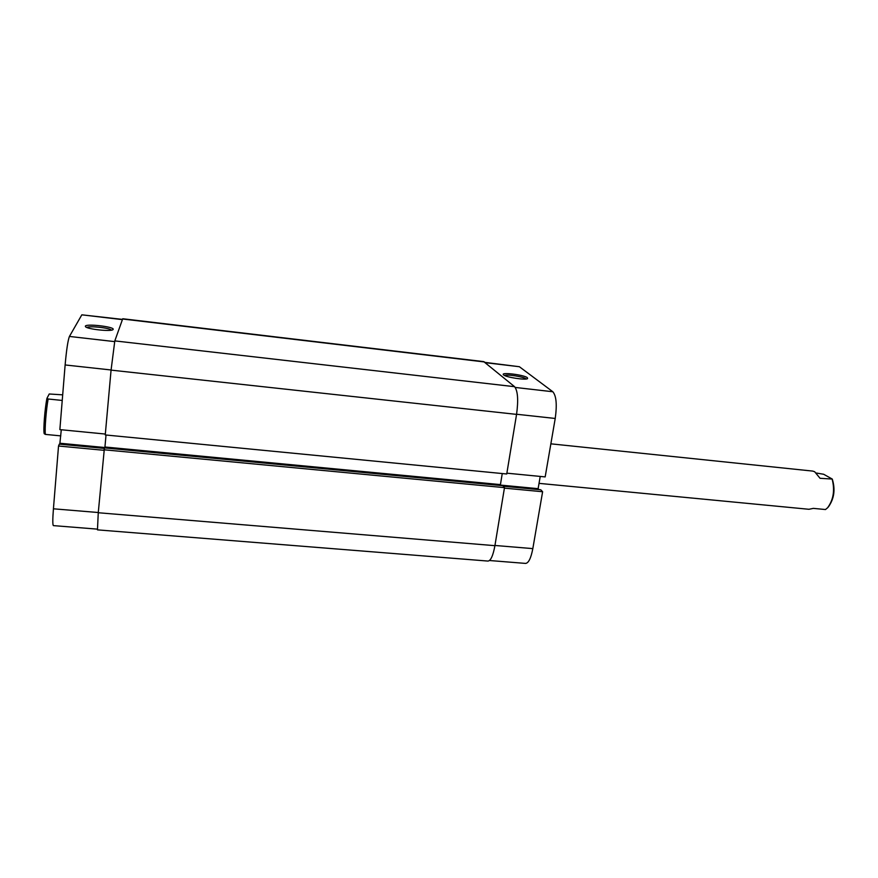 <?xml version="1.0" encoding="UTF-8"?>
<svg xmlns="http://www.w3.org/2000/svg" width="878" height="878" viewBox="0 0 878 878"><rect width="100%" height="100%" fill="white"/><g stroke="black" fill="none" stroke-linecap="round" stroke-linejoin="round"><path stroke-width="1.32" d="M527.349 377.694L527.579 378.572C526.076 380.361 506.002 377.32 503.61 374.928L503.39 374.719C500.614 371.932 524.133 374.862 527.349 377.694M526.098 378.989L525.911 378.813C523.595 376.717 506.595 374.083 504.609 375.521M515.276 387.45L552.833 391.753C556.334 395.857 557.135 404.769 555.225 418.466L545.172 476.908L506.869 473.176M552.833 391.753L519.37 366.719L485.347 362.68M539.026 489.617L538.126 488.673L540.222 476.425M504.4 488.135L542.615 491.735L540.76 489.781L503.27 486.225M542.615 491.735L532.825 548.618C530.992 558.167 528.578 563.094 525.593 563.413L489.463 560.515M485.007 362.394L519.37 366.719M500.888 485.128L538.126 488.673M85.364 326.155C86.165 323.444 114.831 326.814 113.152 329.393L112.999 329.601C111.363 331.785 87.339 329.272 85.517 326.704L85.364 326.155M111.429 330.139C109.838 327.889 88.941 325.617 86.911 327.494M103.867 450.293L58.53 446.013L53.426 508.801L98.281 512.522M122.349 319.625L81.83 314.829L69.428 336.439L114.612 341.608M81.83 314.829L122.437 319.383M97.304 529.127L53.382 525.615C52.603 524.945 52.614 519.348 53.426 508.801M104.284 448.406L59.309 444.136L58.53 446.013M61.284 429.759L59.803 444.18M111.078 369.978L65.126 364.952L59.858 429.616L105.327 434.05M65.126 364.952C66.487 349.839 67.913 340.335 69.428 336.439M104.8 447.517L60.176 443.269M62.689 394.837L49.234 393.992L46.962 398.305C44.877 408.281 43.187 429.968 44.185 433.655L45.36 434.401C44.613 429.397 46.161 409.631 48.147 398.996L46.962 398.305M550.857 443.829L812.743 471.091L814.652 471.727L820.063 478.301L832.267 479.059C835.494 489.452 834.199 498.726 828.415 506.869L827.932 507.396M816.375 473.033L823.663 474.263L832.267 479.059M539.037 483.361L808.956 509.284L813.346 508.373L825.496 509.536L827.581 507.791C833.398 499.889 834.956 490.473 832.256 479.553M62.239 400.445L48.147 398.996M60.78 435.883L45.36 434.401M516.56 414.383C518.492 400.138 517.833 390.908 514.596 386.693L483.723 361.615L122.733 318.747L114.809 340.894L111.067 370.121L105.25 434.939L506.738 473.988L516.56 414.383L111.067 370.121M501.239 485.545L500.438 484.601L104.943 447.001L106.018 435.016M500.438 484.601L502.249 473.56M104.701 447.912L104.943 447.001M103.911 449.766L504.488 487.641L502.82 485.699L104.427 447.89L98.259 512.741L97.469 529.862L487.992 561.075C490.791 560.724 493.096 555.587 494.918 545.677L98.259 512.741M504.488 487.641L494.918 545.677M555.225 418.466L516.582 414.251M494.951 545.468L532.825 548.618M514.596 386.693L114.809 340.894M484.469 361.955L122.569 318.999"/></g></svg>
